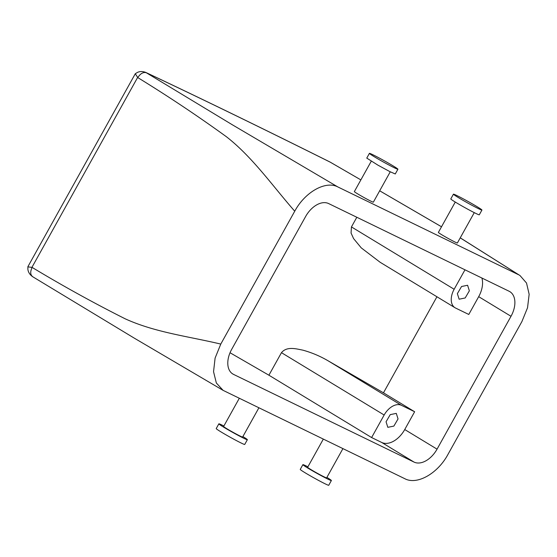 <?xml version="1.0" encoding="UTF-8"?>
<svg xmlns="http://www.w3.org/2000/svg" width="557" height="557" viewBox="0 0 557 557"><rect width="100%" height="100%" fill="white"/><g stroke="black" fill="none" stroke-linecap="round" stroke-linejoin="round"><path stroke-width="0.84" d="M460.221 237.867L520.015 275.562L526.525 283.033L529.15 294.291L527.535 307.763L521.902 321.577L447.946 454.442C437.705 473.582 417.047 485.258 404.862 478.728L223.106 390.366L134.488 338.266L32.647 276.697C28.226 273.571 27.927 269.894 27.871 269.052L27.92 266.636L135.281 73.754L137.802 77.604C168.2 96.264 197.721 115.96 226.365 136.702C252.495 157.06 272.484 185.801 294.737 211.214L220.781 344.08C188.663 336.407 154.888 332.432 125.047 318.743C93.646 302.945 62.676 285.845 32.146 267.43C30.022 271.886 30.287 275.026 32.926 276.85M27.85 266.838L32.146 267.43M145.753 72.417L232.311 124.768L337.807 186.922C325.622 180.398 304.978 192.081 294.737 211.214M135.337 73.684L137.426 72.438C138.011 72.159 141.025 70.579 145.85 72.459C200.262 98.081 261.595 127.908 329.862 161.955L360.859 179.89L330.573 162.352M481.889 278.027A21.744 13.8 -58.7 0 1 478.686 296.665L468.785 314.461L455.556 308.035A16.306 10.353 -58.7 0 1 455.02 307.743L380.166 262.298L361.249 247.872L353.584 238.584L351.056 233.035L351.446 226.922L356.821 217.265M414.638 411.741L404.737 429.538A21.744 13.8 -58.7 0 1 381.726 442.467L371.61 437.551L384.156 415.014A16.306 10.353 -58.7 0 1 401.416 405.315L414.638 411.741L383.474 392.817L328.317 360.936C320.296 356.208 311.809 352.609 302.848 350.151C296.073 348.814 286.806 346.141 281.459 352.672L268.913 375.209L230.034 352.741M383.474 392.817L436.932 296.763M511.006 316.285L437.057 449.151A21.744 13.8 -58.7 0 1 414.046 462.087L233.557 374.401A21.744 13.8 -58.7 0 1 232.833 374.005A21.744 13.8 -58.7 0 1 231.67 349.371L305.626 216.506A21.744 13.8 -58.7 0 1 328.637 203.57L509.126 291.255A21.744 13.8 -58.7 0 1 509.843 291.652A21.744 13.8 -58.7 0 1 511.006 316.285L478.686 296.665M371.61 437.551L268.913 375.209M137.802 77.604C140.489 73.427 143.386 71.825 146.491 72.8A1620.076 74.248 29.1 0 1 330.343 162.219L329.862 161.955M518.435 274.678L337.807 186.922M379.679 190.8L441.506 226.783M474.272 212.628L457.374 242.991A10.875 0.501 -150.9 0 1 449.436 239.134A10.875 0.501 -150.9 0 1 438.965 232.958A10.875 0.501 -150.9 0 1 438.373 232.415L455.271 202.052M390.248 171.814L373.35 202.17A10.875 0.501 -150.9 0 1 361.834 196.315A10.875 0.501 -150.9 0 1 354.349 191.594L371.247 161.238M455.02 307.743A16.306 10.353 -58.7 0 1 454.15 289.264L464.977 269.811M457.367 293.657L459.135 299.206L465.186 297.96L469.363 290.817L467.595 285.268L461.544 286.507L457.367 293.657M223.106 390.366L216.346 383.007L213.547 371.7L215.099 358.081L220.781 344.08M386.057 421.781L387.825 427.33L393.876 426.084L398.046 418.934L396.285 413.385L390.234 414.631L386.057 421.781M462.811 239.496L463.563 239.914M342.917 448.629L326.632 477.878A10.875 0.501 -150.9 0 1 318.701 474.021A10.875 0.501 -150.9 0 1 308.23 467.845A10.875 0.501 -150.9 0 1 307.631 467.302L323.325 439.111M239.301 398.29L223.615 426.481A10.875 0.501 29.1 0 0 231.092 431.209A10.875 0.501 29.1 0 0 242.615 437.057L258.894 407.808M481.93 210.045L479.292 214.786A16.306 0.745 -150.9 0 1 467.393 209.007A16.306 0.745 -150.9 0 1 451.678 199.74A16.306 0.745 -150.9 0 1 450.787 198.926L453.433 194.177A16.306 0.745 -150.9 0 1 465.332 199.963A16.306 0.745 -150.9 0 1 481.039 209.223A16.306 0.745 -150.9 0 1 481.93 210.045A16.306 0.745 -150.9 0 1 470.031 204.259A16.306 0.745 -150.9 0 1 454.324 194.992A16.306 0.745 -150.9 0 1 453.433 194.177M369.409 153.356L366.771 158.104L377.994 165.192L389.823 171.598L395.268 173.965L397.914 169.224A16.306 0.745 29.1 0 0 386.69 162.136A16.306 0.745 29.1 0 0 369.409 153.356A16.306 0.745 29.1 0 0 380.633 160.444A16.306 0.745 29.1 0 0 397.914 169.224M326.903 477.391A16.306 0.745 -150.9 0 1 330.489 479.709A16.306 0.745 -150.9 0 1 331.387 480.524A16.306 0.745 -150.9 0 1 319.481 474.738A16.306 0.745 -150.9 0 1 303.774 465.478A16.306 0.745 -150.9 0 1 302.883 464.656A16.306 0.745 -150.9 0 1 307.903 466.815M242.887 436.57A16.306 0.745 -150.9 0 1 247.364 439.703A16.306 0.745 -150.9 0 1 230.083 430.923A16.306 0.745 -150.9 0 1 218.859 423.835A16.306 0.745 -150.9 0 1 223.886 425.994M331.387 480.524L328.741 485.265A16.306 0.745 -150.9 0 1 316.842 479.486A16.306 0.745 -150.9 0 1 301.135 470.219A16.306 0.745 -150.9 0 1 300.244 469.405L302.883 464.656M218.859 423.835L216.22 428.584A16.306 0.745 29.1 0 0 227.444 435.671A16.306 0.745 29.1 0 0 244.725 444.444L247.364 439.703M31.958 267.311L137.607 77.493M233.557 374.401L232.158 373.552M414.046 462.087L381.726 442.467M454.15 289.264L351.446 226.922M384.156 415.014L281.459 352.672M401.416 405.315L328.317 360.936M437.057 449.151L404.737 429.538M463.508 239.879L520.015 275.562M460.242 237.839L463.535 239.9M379.686 190.793L441.513 226.769"/></g></svg>

